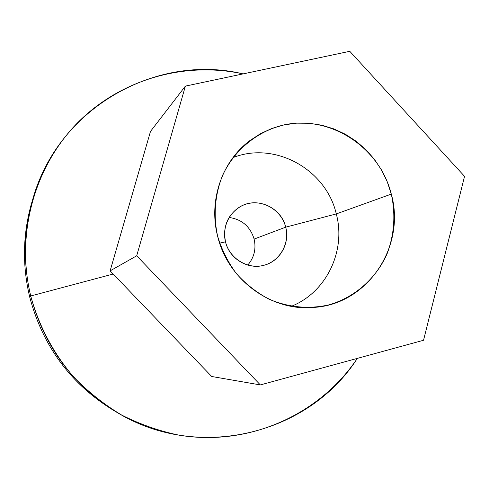<?xml version="1.0" encoding="UTF-8"?>
<svg xmlns="http://www.w3.org/2000/svg" width="489" height="489" viewBox="0 0 489 489"><rect width="100%" height="100%" fill="white"/><g stroke="black" fill="none" stroke-linecap="round" stroke-linejoin="round"><path stroke-width="0.73" d="M30.734 295.979L113.161 274.036L30.734 295.979C22.861 262.941 23.637 230.35 33.075 198.198C58.766 107.464 156.871 52.91 243.076 73.894C184.909 61.156 120.869 79.114 77.555 122.818C34.444 166.615 15.611 234.005 30.734 295.979L29.713 297.067L30.734 295.979C38.851 325.967 53.576 353.7 73.802 377.129C88.185 391.897 104.139 404.544 121.663 415.063C139.854 424.238 158.803 430.901 178.509 435.063C248.253 446.983 319.555 414.916 357.312 358.388C309.085 434.091 198.62 462.172 117.128 412.478C72.977 385.479 44.181 346.646 30.734 295.979M33.075 198.198L31.999 201.786C22.806 233.125 22.042 264.885 29.713 297.067C21.895 264.231 22.836 231.878 32.543 200.007M115.508 411.512C71.626 385.265 43.026 347.117 29.713 297.067C42.812 346.426 70.874 384.262 113.9 410.577L117.128 412.478M285.71 227.165L254.127 239.078C256.303 248.883 254.176 257.55 247.764 265.087C254.176 257.55 256.303 248.883 254.127 239.078L285.71 227.165C289.977 243.546 279.69 261.45 263.565 265.374C247.507 269.543 229.561 258.522 225.508 241.847C229.372 258.742 247.966 269.959 264.042 265.252C279.965 261.328 290.13 243.302 285.71 227.165L336.285 213.919L285.71 227.165C281.413 207.813 257.837 196.694 240.906 206.272C227.776 214.353 222.648 226.211 225.508 241.847L219.64 243.137L225.508 241.847C221.211 225.227 231.872 207.281 248.021 203.601C264.109 199.671 281.682 210.728 285.71 227.165M291.303 306.322C326.42 292.459 346.273 250.796 336.285 213.919C346.273 250.796 326.42 292.459 291.303 306.322M217.623 236.193C227.923 280.313 272.349 312.245 315.142 307.324C368.358 303.461 405.949 245.833 391.298 194.096L336.285 213.919L391.298 194.096L387.264 181.81L381.622 170.166L374.476 159.402L365.968 149.72L356.249 141.303L345.509 134.322L333.95 128.919L321.786 125.208L309.262 123.271L296.609 123.155L284.085 124.878L271.945 128.418L260.423 133.717L249.769 140.673C221.865 161.535 208.4 200.741 217.623 236.193C213.094 215.374 214.952 193.931 222.892 174.683C234.836 149.689 257.19 131.492 283.247 125.062C329.733 114.457 379.574 146.896 391.298 194.096C395.76 214.598 394.342 234.537 387.037 253.925C376.017 278.632 354.666 297.489 328.767 304.91C308.59 309.354 288.724 307.471 269.164 299.262C256.853 292.728 245.955 284.213 236.468 273.73C228.039 262.318 221.755 249.806 217.623 236.193M232.972 157.623C274.934 140.893 326.126 169.402 336.285 213.919C326.126 169.402 274.934 140.893 232.972 157.623M229.084 217.458C241.896 219.316 250.246 226.523 254.127 239.078C250.246 226.523 241.896 219.316 229.084 217.458M211.7 376.487L110.117 270.863L150.502 131.4L110.117 270.863L136.694 255.802L185.386 86.113L150.502 131.4L185.386 86.113L349.782 51.302L464.55 176.346L423.535 340.265L260.344 384.922L211.7 376.487L260.344 384.922L136.694 255.802L110.117 270.863L211.7 376.487M136.694 255.802L260.344 384.922L423.535 340.265L464.55 176.346L349.782 51.302L185.386 86.113L136.694 255.802"/></g></svg>
